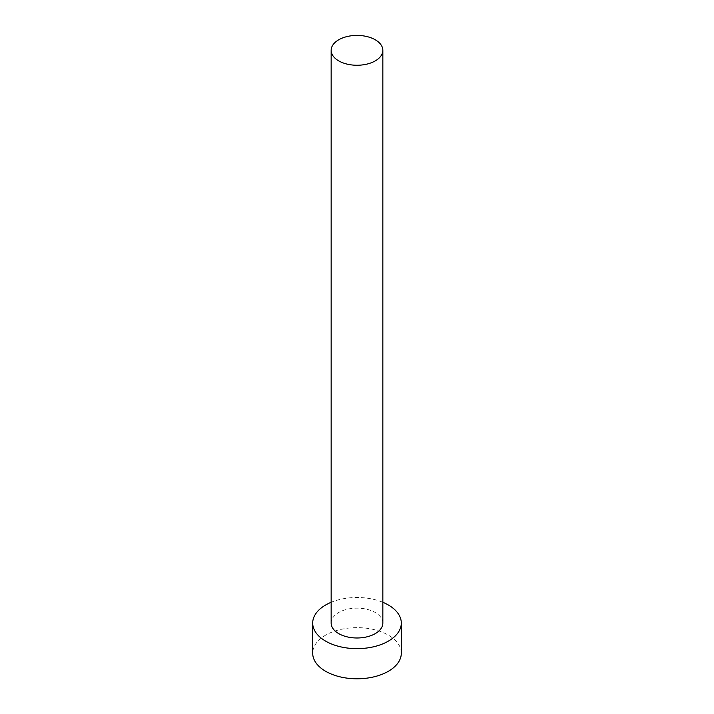 <?xml version="1.0" encoding="UTF-8"?>
<svg xmlns="http://www.w3.org/2000/svg" width="714" height="714" viewBox="0 0 714 714"><rect width="100%" height="100%" fill="white"/><g stroke="black" fill="none" stroke-linecap="round" stroke-linejoin="round"><path stroke-width="0.54" stroke-dasharray="3.57 2.68" d="M382.847 623.072A25.847 14.923 0 0 0 375.269 612.523A25.847 14.923 0 0 0 347.111 609.283A25.847 14.923 0 0 0 331.153 623.072M401.304 653.212A44.304 25.579 0 0 0 388.327 635.13A44.304 25.579 0 0 0 340.042 629.587A44.304 25.579 0 0 0 312.696 653.212M382.847 602.295A44.304 25.579 0 0 0 331.153 602.295"/><path stroke-width="1.07" d="M338.731 60.886A25.847 14.923 0 0 0 366.889 64.117A25.847 14.923 0 0 0 382.847 50.337A25.847 14.923 0 0 0 375.269 39.788A25.847 14.923 0 0 0 347.111 36.548A25.847 14.923 0 0 0 331.153 50.337A25.847 14.923 0 0 0 338.731 60.886M331.153 50.337L331.153 623.072A25.847 14.923 0 0 0 338.731 633.621A25.847 14.923 0 0 0 366.889 636.852A25.847 14.923 0 0 0 382.847 623.072L382.847 50.337M331.153 602.295A44.304 25.579 0 0 0 312.696 623.072A44.304 25.579 0 0 0 325.673 641.154A44.304 25.579 0 0 0 373.957 646.697A44.304 25.579 0 0 0 401.304 623.072A44.304 25.579 0 0 0 388.327 604.981A44.304 25.579 0 0 0 382.847 602.295M312.696 623.072L312.696 653.212A44.304 25.579 0 0 0 325.673 671.303A44.304 25.579 0 0 0 373.957 676.845A44.304 25.579 0 0 0 401.304 653.212L401.304 623.072"/></g></svg>
